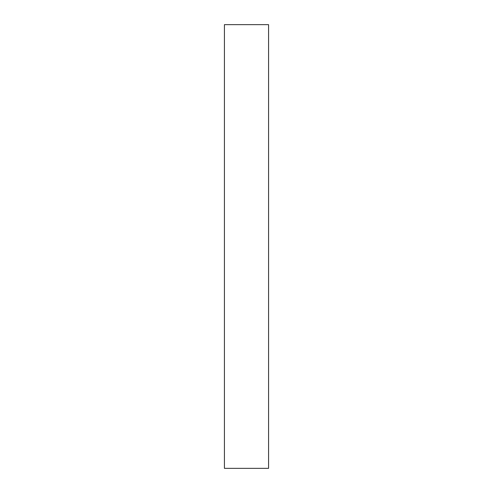 <?xml version="1.0" encoding="UTF-8"?>
<svg xmlns="http://www.w3.org/2000/svg" width="493" height="493" viewBox="0 0 493 493"><rect width="100%" height="100%" fill="white"/><g stroke="black" fill="none" stroke-linecap="round" stroke-linejoin="round"><path stroke-width="0.74" d="M268.574 468.35L224.426 468.35L224.426 24.65L268.574 24.65L268.574 468.35"/></g></svg>
